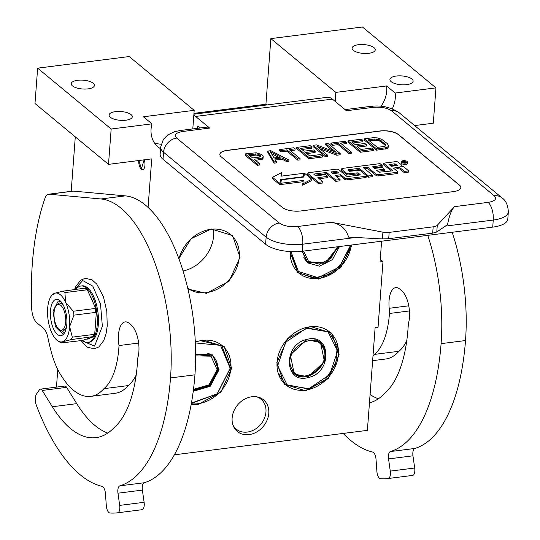 <?xml version="1.0" encoding="UTF-8"?>
<svg xmlns="http://www.w3.org/2000/svg" width="540" height="540" viewBox="0 0 540 540"><rect width="100%" height="100%" fill="white"/><g stroke="black" fill="none" stroke-linecap="round" stroke-linejoin="round"><path stroke-width="0.81" d="M381.017 106.286A27.371 22.309 129.6 0 0 386.735 90.943A27.371 22.309 129.6 0 0 386.62 85.955L395.172 93.035L435.956 87.865L362.435 27L270.857 38.603L265.923 104.24L193.961 113.36M392.256 108.857A27.371 22.309 129.6 0 0 395.28 98.024A27.371 22.309 129.6 0 0 395.172 93.035M56.471 387.113L57.787 369.603M71.192 191.342L75.29 136.863M37.645 68.155L111.166 129.019L151.949 123.849L143.404 116.775L194.191 110.336L129.222 56.552L37.645 68.155L34.985 103.498L108.506 164.363L151.727 158.888L148.075 207.461M233.044 425.223A19.433 15.842 -50.4 0 0 236.237 429.131A19.433 15.842 -50.4 0 0 247.28 432.081A19.433 15.842 129.6 0 0 264.398 418.379A19.433 15.842 129.6 0 0 261.016 399.188A19.433 15.842 129.6 0 0 256.581 396.785M381.611 241.204L380.052 261.981L382.982 261.61L380.248 259.349M174.386 454.822L367.389 430.367L375.118 327.618L378.047 327.247L382.982 261.61M134.865 383.225L135.358 376.582M138.699 160.535A6.98 3.051 -97.2 0 0 142.715 169.688A6.98 3.051 -97.2 0 0 144.95 165.341A6.98 3.051 -97.2 0 0 144.322 159.827M111.166 129.019L108.506 164.363M131.065 114.608A11.63 4.421 -175.7 0 1 132.286 116.795A11.63 4.421 -175.7 0 1 123.188 120.407A11.63 4.421 -175.7 0 1 110.308 117.234A11.63 4.421 -175.7 0 1 109.087 115.047A11.63 4.421 -175.7 0 1 118.179 111.436A11.63 4.421 -175.7 0 1 131.065 114.608M93.204 83.261A11.63 4.421 -175.7 0 1 94.426 85.448A11.63 4.421 -175.7 0 1 85.327 89.066A11.63 4.421 -175.7 0 1 72.448 85.894A11.63 4.421 -175.7 0 1 71.226 83.707A11.63 4.421 -175.7 0 1 80.318 80.089A11.63 4.421 -175.7 0 1 93.204 83.261M194.191 110.336L192.794 128.911M265.923 104.24L266.8 104.969M270.857 38.603L335.833 92.394L335.151 101.405M335.833 92.394L386.62 85.955M411.899 79.022A11.63 4.421 -175.7 0 1 413.12 81.209A11.63 4.421 -175.7 0 1 404.028 84.827A11.63 4.421 -175.7 0 1 391.142 81.655A11.63 4.421 -175.7 0 1 389.921 79.468A11.63 4.421 -175.7 0 1 399.013 75.85A11.63 4.421 -175.7 0 1 411.899 79.022M374.038 47.682A11.63 4.421 -175.7 0 1 375.26 49.869A11.63 4.421 -175.7 0 1 366.167 53.48A11.63 4.421 -175.7 0 1 353.281 50.308A11.63 4.421 -175.7 0 1 352.06 48.121A11.63 4.421 -175.7 0 1 361.159 44.51A11.63 4.421 -175.7 0 1 374.038 47.682M414.659 125.57L433.296 123.208L435.956 87.865M251.883 396.738A20.534 16.74 -50.4 0 1 257.722 397.001A20.534 16.74 -50.4 0 1 268.299 416.488A20.534 16.74 -50.4 0 1 249.035 434.612A20.534 16.74 -50.4 0 1 233.469 426.303A20.534 16.74 -50.4 0 1 251.883 396.738M151.949 123.849A27.371 22.309 129.6 0 0 158.044 146.947A27.371 22.309 129.6 0 0 160.556 148.696M352.134 244.937L340.774 267.665L318.776 279.119L297.689 272.7L290.014 251.573M178.828 258.633L191.032 238.741L211.282 228.98L232.591 235.616L239.996 257.222L229.169 281.138L206.442 293.355L187.907 289.049M310.379 326.444L331.688 333.079L339.1 354.686L328.266 378.601L305.539 390.818L284.236 384.183L276.824 362.576L287.658 338.661L310.379 326.444M195.298 341.982L202.932 340.058L224.242 346.694L231.647 368.3L220.813 392.215L198.092 404.433L191.174 404.501M154.319 142.749A27.371 22.309 129.6 0 0 161.17 144.207M351.365 245.032A34.351 27.999 -50.4 0 1 318.573 278.417A34.351 27.999 -50.4 0 1 299.045 273.193A34.351 27.999 -50.4 0 1 290.243 251.586M178.936 258.93A34.351 27.999 -50.4 0 1 210.998 229.284A34.351 27.999 -50.4 0 1 230.526 234.509A34.351 27.999 -50.4 0 1 236.493 268.421A34.351 27.999 -50.4 0 1 206.24 292.646A34.351 27.999 -50.4 0 1 187.704 288.198M310.102 326.747A34.351 27.999 -50.4 0 1 329.623 331.972A34.351 27.999 -50.4 0 1 335.59 365.89A34.351 27.999 -50.4 0 1 305.336 390.11A34.351 27.999 -50.4 0 1 285.815 384.885A34.351 27.999 -50.4 0 1 279.841 350.973A34.351 27.999 -50.4 0 1 310.102 326.747M195.311 342.185A34.351 27.999 -50.4 0 1 202.649 340.362A34.351 27.999 -50.4 0 1 222.169 345.587A34.351 27.999 -50.4 0 1 228.137 379.499A34.351 27.999 -50.4 0 1 197.883 403.724A34.351 27.999 -50.4 0 1 191.295 403.812M213.408 229.075A34.351 27.999 -50.4 0 1 183.026 271.006M138.895 160.508L141.386 168.824L144.126 159.847M163.019 159.314A27.371 10.402 -175.7 0 1 160.144 154.163L160.677 147.096A27.371 10.402 4.3 0 0 163.553 152.246L163.019 159.314L265.606 244.242A27.371 10.402 -175.7 0 0 302.238 251.255L492.723 227.124A27.371 10.402 -175.7 0 0 507.803 219.065L508.329 211.997C508.019 205.207 505.906 200.495 501.977 197.856A13.682 11.158 -50.4 0 0 494.201 195.777L391.608 110.849C387.18 107.865 381.071 106.697 373.295 107.339L346.43 110.741L332.39 99.11A26.001 11.367 82.8 0 0 327.314 97.301L193.9 114.203M200.455 127.946L197.91 125.834L197.424 128.324M180.144 130.518L207.009 127.116A13.682 5.981 82.8 0 1 209.675 128.068L182.817 131.47A13.682 5.981 -97.2 0 0 180.144 130.518L174.616 131.666L167.798 134.906L163.384 139.381L160.677 147.096M193.82 115.25A26.001 11.367 82.8 0 1 195.629 116.438L209.675 128.068M227.387 150.309L380.018 130.97A13.682 5.204 -175.7 0 1 398.331 134.474L459.398 185.031A13.682 5.204 -175.7 0 1 460.829 187.603A13.682 5.204 -175.7 0 1 453.29 191.632L300.665 210.971A13.682 5.204 -175.7 0 1 282.346 207.461L221.285 156.911A13.682 5.204 -175.7 0 1 219.847 154.332A13.682 5.204 -175.7 0 1 227.387 150.309L227.381 150.431A13.682 5.204 4.3 0 0 219.841 154.4M382.414 238.923L388.706 238.707L432.695 233.138L436.772 232.031L447.586 224.559C449.159 215.798 451.467 209.817 454.518 206.631L437.279 225.281A8.208 3.119 4.3 0 1 433.168 226.827L389.178 232.396A8.208 3.119 4.3 0 1 382.921 232.166L331.196 222.257C340.288 223.837 346.079 228.785 348.563 237.107L382.414 238.923L382.921 232.166M460.829 187.663A13.682 5.204 4.3 0 0 459.385 185.153L398.324 134.602A13.682 5.204 4.3 0 0 380.005 131.092L227.381 150.431M255.474 160.319L262.352 159.199L263.054 158.362L263.223 156.101L261.779 154.548L256.21 152.773L245.18 153.92L257.391 164.032L259.619 163.748L254.165 159.233L260.847 158.382L262.447 157.936L263.149 157.1M245.18 153.92L245.086 155.183L257.297 165.294L259.524 165.011L259.619 163.748M275.387 160.022L282.035 159.185L286.639 161.575L288.866 161.291L288.961 160.029L270.803 150.674L267.833 151.052L274.104 161.912L276.332 161.629L274.698 158.861L282.13 157.923L286.733 160.312L288.961 160.029M267.833 151.052L267.739 152.314L274.01 163.175L276.237 162.891L276.332 161.629M290.5 150.667L295.036 150.093L295.13 148.831L293.834 147.758L279.72 149.546L281.016 150.619L286.963 149.87L297.871 158.902L300.105 158.618L289.19 149.587L295.13 148.831M279.72 149.546L279.625 150.809L280.922 151.882L286.868 151.133L297.776 160.164L300.01 159.881L300.105 158.618M296.804 147.38L296.71 148.642L308.921 158.753L322.292 157.059L322.387 155.797L320.828 154.508L309.683 155.918L305.525 152.476L315.185 151.254L313.625 149.965L303.966 151.186L300.591 148.392L311.735 146.975L310.176 145.685L296.804 147.38L309.015 157.491L322.387 155.797M301.901 149.472L311.634 148.237L311.735 146.975M306.835 153.562L315.09 152.516L315.185 151.254M313.146 145.307L313.051 146.57L325.262 156.681L327.49 156.398L327.584 155.135L316.933 146.32L336.872 153.961L340.214 153.536L328.003 143.431L325.769 143.708L336.163 152.314L316.487 144.889L313.146 145.307L325.357 155.419L327.584 155.135M325.769 143.708L325.674 144.97L333.187 151.193M319.856 148.736L336.778 155.223L340.119 154.798L340.214 153.536M341.753 144.173L346.288 143.6L346.383 142.337L345.087 141.264L330.973 143.053L332.269 144.126L338.216 143.377L349.124 152.408L351.358 152.125L340.443 143.093L346.383 142.337M330.973 143.053L330.878 144.315L332.174 145.388L338.121 144.639L349.029 153.671L351.257 153.387L351.358 152.125M348.057 140.886L347.963 142.148L360.173 152.26L373.545 150.566L373.639 149.303L372.08 148.014L360.936 149.425L356.778 145.982L366.437 144.761L364.878 143.471L355.219 144.693L351.844 141.892L362.988 140.481L361.429 139.192L348.057 140.886L360.268 150.998L373.639 149.303M353.153 142.978L362.887 141.743L362.988 140.481M358.088 147.069L366.343 146.023L366.437 144.761M364.399 138.814L364.304 140.076L376.515 150.188L387.025 148.608L387.99 147.994L388.53 145.679L387.308 143.6L381.74 139.347L377.433 137.909L373.309 137.686L364.399 138.814L376.61 148.925L385.526 147.798L388.085 146.732L388.53 145.679M401.254 161.669L401.159 162.931A3.233 1.229 4.3 0 0 401.504 163.539A3.233 1.229 4.3 0 0 405.081 164.417A3.233 1.229 4.3 0 0 407.612 163.411L407.707 162.149A3.233 1.229 4.3 0 0 407.363 161.541A3.233 1.229 4.3 0 0 403.785 160.664A3.233 1.229 4.3 0 0 401.254 161.669A3.233 1.229 4.3 0 0 401.598 162.277A3.233 1.229 4.3 0 0 405.175 163.154A3.233 1.229 4.3 0 0 407.707 162.149M394.666 169.148L397.528 168.784A2.005 0.763 4.3 0 1 400.214 169.304L404.285 172.665L408.55 172.125L408.645 170.863L404.021 167.036A2.997 1.141 4.3 0 0 400.012 166.266A2.997 1.141 4.3 0 0 401.666 165.389A2.997 1.141 4.3 0 0 401.348 164.822L398.162 162.189A2.005 0.763 4.3 0 0 395.476 161.676L383.481 163.195L392.371 170.552L392.033 170.917L379.019 172.24L376.542 170.195L384.399 169.202L382.266 167.434L374.409 168.426L372.533 166.799L382.199 165.402L380.052 163.627L342.752 168.352A2.005 0.763 4.3 0 0 341.644 168.946A2.005 0.763 4.3 0 0 341.854 169.324L346.478 173.151A2.005 0.763 4.3 0 0 349.164 173.664L358.04 172.861L360.173 174.629L359.836 174.994L347.834 176.519L346.822 176.324L338.83 169.709A2.005 0.763 4.3 0 0 336.143 169.189L308.961 172.638A2.005 0.763 4.3 0 0 307.854 173.225A2.005 0.763 4.3 0 0 308.063 173.603L318.546 182.284L322.812 181.737L317.851 177.633L327.773 176.378L325.64 174.609L315.718 175.865L313.922 174.38L314.26 174.015L326.599 172.449L335.833 180.09L340.099 179.55L335.138 175.439L340.76 174.731L344.824 178.099A2.005 0.763 4.3 0 0 347.51 178.612L365.283 176.357A2.005 0.763 4.3 0 0 366.39 175.77A2.005 0.763 4.3 0 0 366.181 175.392L360.869 170.998A2.005 0.763 4.3 0 0 358.189 170.485L349.312 171.288L347.855 170.08L348.192 169.715L359.201 168.318L368.435 175.959L372.701 175.419L363.467 167.778L367.74 167.238L376.076 174.137A2.005 0.763 4.3 0 0 378.756 174.65L396.529 172.402A2.005 0.763 4.3 0 0 397.636 171.808A2.005 0.763 4.3 0 0 397.427 171.43L393.356 168.061L397.622 167.522A2.005 0.763 -175.7 0 1 400.309 168.041L404.379 171.403L408.645 170.863M364.777 168.865L367.646 168.5L375.975 175.399A2.005 0.763 4.3 0 0 378.662 175.912L396.434 173.664A2.005 0.763 4.3 0 0 397.541 173.07L397.636 171.808M366.329 175.561L368.341 177.221L372.607 176.681L372.701 175.419M348.827 170.883L359.107 169.58L360.632 170.843M336.447 176.526L340.666 175.993L344.729 179.361A2.005 0.763 4.3 0 0 347.416 179.874L365.189 177.62A2.005 0.763 4.3 0 0 366.296 177.032L366.39 175.77M314.894 175.183L326.504 173.711L335.738 181.352L340.004 180.812L340.099 179.55M319.16 178.713L327.679 177.64L327.773 176.378M308.023 174.143A2.005 0.763 4.3 0 0 307.76 174.488A2.005 0.763 4.3 0 0 307.969 174.866L318.452 183.546L322.718 182.999L322.812 181.737M341.813 169.864A2.005 0.763 4.3 0 0 341.55 170.208A2.005 0.763 4.3 0 0 341.759 170.586L346.383 174.413A2.005 0.763 4.3 0 0 349.07 174.926L356.927 173.934L359.107 175.088M373.586 167.744L382.104 166.664L382.199 165.402M377.851 171.281L384.305 170.465L384.399 169.202M383.481 163.195L383.387 164.457L391.304 171.011M303.068 177.113L303.561 173.32L281.009 176.175L281.57 172.618L272.477 177.289L279.862 183.404L280.469 179.597L303.021 176.735L303.561 173.32M272.477 177.289L272.383 178.551L279.767 184.667L280.368 180.859L281.192 180.751M281.117 176.162L281.57 172.618M280.793 183.283L303.284 180.434L302.636 185.193L311.715 180.522L311.816 179.26L304.493 173.198L303.892 177.012L281.333 179.867L280.699 184.545L303.082 181.71M262.352 159.199L262.447 157.936M260.752 159.644L260.847 158.382M257.297 165.294L257.391 164.032M286.639 161.575L286.733 160.312M282.035 159.185L282.13 157.923M274.01 163.175L274.104 161.912M297.776 160.164L297.871 158.902M286.868 151.133L286.963 149.87M280.922 151.882L281.016 150.619M308.921 158.753L309.015 157.491M325.262 156.681L325.357 155.419M336.778 155.223L336.872 153.961M349.029 153.671L349.124 152.408M338.121 144.639L338.216 143.377M332.174 145.388L332.269 144.126M360.173 152.26L360.268 150.998M387.99 147.994L388.085 146.732M387.025 148.608L387.119 147.346M385.425 149.06L385.526 147.798M376.515 150.188L376.61 148.925M404.285 172.665L404.379 171.403M367.646 168.5L367.74 167.238M368.341 177.221L368.435 175.959M359.107 169.58L359.201 168.318M340.666 175.993L340.76 174.731M335.738 181.352L335.833 180.09M326.504 173.711L326.599 172.449M318.452 183.546L318.546 182.284M302.994 177.127L303.021 176.735M280.368 180.859L280.469 179.597M279.767 184.667L279.862 183.404M302.731 183.931L311.816 179.26M252.605 157.943L248.704 154.717L257.135 153.893L259.551 154.832L260.739 156.168L259.659 157.046L252.605 157.943M280.719 157.106L274.03 157.957L270.358 151.72L280.719 157.106M374.868 138.976L379.769 139.847L385.749 144.794L385.189 146.104L383.967 146.509L377.278 147.353L368.186 139.826L374.868 138.976L374.774 140.238L376.522 140.265L376.616 139.003M404.467 160.934L406.816 162.574L403.988 162.081L404.885 162.817L404.298 162.891L402.266 161.21L404.467 160.934L404.433 161.372M397.285 165.53L391.223 166.3L389.09 164.531L394.47 163.85L395.489 164.045L397.285 165.53M338.621 172.962L332.998 173.678L331.128 172.044L335.812 171.281L336.825 171.477L338.621 172.962M250.013 155.797L255.67 155.081L255.764 153.819M255.67 155.081L257.04 155.156L257.135 153.893M257.04 155.156L258.302 155.493L258.397 154.231M258.302 155.493L259.457 156.094L259.551 154.832M259.457 156.094L260.233 156.735L260.327 155.473M271.472 153.617L278.687 157.363M376.522 140.265L378.155 140.555L378.25 139.293M378.155 140.555L379.674 141.109L379.769 139.847M379.674 141.109L381.085 141.919L381.179 140.656M381.085 141.919L384.986 145.145L385.081 143.883M384.986 145.145L385.479 145.82M385.682 145.625L385.749 144.794M369.495 140.906L374.774 140.238M403.954 162.608L403.988 162.081M390.4 165.618L394.376 165.112L394.47 163.85M395.874 165.706L394.376 165.112M332.174 172.996L335.718 172.544L335.812 171.281M337.216 173.138L335.718 172.544M404.737 161.615L403.205 161.426L404.737 161.615L404.703 161.987M403.569 162.29L403.603 161.764M403.164 161.953L403.205 161.426M302.36 251.242L307.618 262.339L325.897 263.399L338.695 246.638M306.234 261.023L306.956 261.434M302.103 251.276L307.334 262.811L319.491 266.173L332.39 259.639L339.471 246.544M290.972 251.626L298.337 271.451L318.114 277.715L339.451 266.969L350.629 245.126M290.216 252.734L298.978 272.774L313.436 278.168L330.062 274.144L343.899 261.913L350.838 245.099M303.595 251.087L308.475 261.272L319.383 264.202L330.939 258.424L337.46 246.794M193.327 390.629L209.783 385.668L218.335 369.522L213.111 356.029L195.635 354.591M212.105 355.55L211.565 354.922M193.239 391.304L210.215 386.303L219.071 369.664L212.416 354.861L195.629 354.389M191.437 403.049L217.141 393.822L230.182 368.253L220.543 345.357L195.345 342.934M191.376 403.38L217.31 393.849L230.425 367.99L221.751 345.593L200.435 340.72M193.496 389.32L209 384.858L217.114 369.677L210.998 356.177L195.635 355.874M308.117 376.799L324.479 361.631L320.483 342.454L306.673 339.734L290.318 354.901L294.307 374.078L308.117 376.799M319.471 341.969L318.931 341.341M292.923 372.762L293.645 373.174M308.381 377.494C332.735 372.695 331.169 332.289 306.902 339.437C282.541 344.243 284.114 384.642 308.381 377.494M306.464 328.192L285.606 342.272L277.661 365.837L287.273 385.088L308.819 388.739L329.67 374.666L337.622 351.101L328.01 331.85L306.464 328.192M278.107 372.924L285.667 384.514L308.59 389.036L325.026 379.957L335.752 363.852L337.277 345.938L329.123 332.019L305.64 327.638M291.931 368.975C300.51 387.983 333.362 365.236 322.866 347.558C314.28 328.543 281.428 351.297 291.931 368.975M372.985 355.988A88.952 38.887 -97.2 0 0 374.49 354.389A70.889 30.989 -97.2 0 0 389.455 313.477A21.897 9.572 -97.2 0 0 389.198 308.293A20.804 9.092 82.8 0 1 395.732 287.624A20.804 9.092 82.8 0 1 400.7 289.926A20.804 9.092 82.8 0 1 408.328 323.811A112.489 49.181 82.8 0 1 385.121 392.897A130.559 57.078 82.8 0 1 369.461 402.827M372.634 360.666L385.742 359.006A88.952 38.887 -97.2 0 0 398.912 351.29L374.49 354.389M343.217 433.431A175.169 76.579 -97.2 0 0 350.777 440.505A175.169 76.579 -97.2 0 0 372.587 452.034A6.845 2.99 82.8 0 1 376.015 459.25L376.9 471.467A6.845 2.99 -97.2 0 0 379.478 478.231A6.845 2.99 -97.2 0 0 380.552 478.717A201.17 87.953 -97.2 0 0 388.199 478.514L388.199 478.514A6.845 2.99 -97.2 0 0 390.272 471.11L388.537 458.912A6.845 2.99 82.8 0 1 390.4 451.562A175.169 76.579 -97.2 0 0 441.092 343.643A131.375 57.436 -97.2 0 0 427.754 235.352M412.621 475.416L388.199 478.514L412.621 475.416A6.845 2.99 -97.2 0 0 414.693 468.018L412.958 455.821A6.845 2.99 82.8 0 1 414.821 448.463A175.169 76.579 -97.2 0 0 465.514 340.551A131.375 57.436 -97.2 0 0 452.176 232.261M378.378 398.776A130.559 57.078 82.8 0 1 370.082 394.571M398.912 351.29A70.889 30.989 -97.2 0 0 406.789 340.632M409.435 310.946L389.455 313.477M58.968 329.326A13.001 5.684 82.8 0 1 58.556 328.954A13.001 5.684 82.8 0 1 54.23 318.047A13.001 5.684 82.8 0 1 55.701 306.41A13.001 5.684 82.8 0 1 60.77 305.343A13.001 5.684 -97.2 0 1 65.671 322.137A13.001 5.684 -97.2 0 1 58.968 329.326M66.272 328.111L62.897 331.432L60.095 330.433M56.099 305.822L59.285 302.926L62.087 303.925L63.389 305.303M73.393 390.177A88.952 38.887 -97.2 0 0 90.747 396.38A88.952 38.887 -97.2 0 0 103.91 388.672A70.889 30.989 -97.2 0 0 119.016 345.553A20.804 9.092 82.8 0 1 125.152 321.901A20.804 9.092 82.8 0 1 129.208 323.352L131.038 324.871A20.804 9.092 82.8 0 1 137.747 358.094A112.489 49.181 82.8 0 1 114.541 427.181A130.559 57.078 82.8 0 1 95.972 437.65A130.559 57.078 82.8 0 1 70.511 428.551A130.559 57.078 82.8 0 1 52.319 406.748L42.208 390.447A5.474 2.396 -97.2 0 0 40.379 389.151A5.474 2.396 -97.2 0 0 39.407 389.833L36.531 393.984A8.208 3.591 -97.2 0 0 36.403 405.432A175.169 76.579 -97.2 0 0 80.197 474.788A175.169 76.579 -97.2 0 0 102.006 486.317A6.845 2.99 82.8 0 1 105.428 493.533L106.319 505.751A6.845 2.99 -97.2 0 0 109.964 513A201.17 87.953 -97.2 0 0 117.612 512.798L117.612 512.798A6.845 2.99 -97.2 0 0 119.691 505.393L117.956 493.202A6.845 2.99 82.8 0 1 119.819 485.845A175.169 76.579 -97.2 0 0 170.512 377.926A131.375 57.436 -97.2 0 0 100.939 198.97L49.106 194.204A13.682 5.981 -97.2 0 0 48.526 194.211A13.682 5.981 -97.2 0 0 45.043 198.059A191.592 83.761 -97.2 0 0 31.671 308.327A13.682 5.981 -97.2 0 0 36.875 322.805L43.308 328.131A13.682 5.981 82.8 0 1 47.912 337.689A109.478 47.864 -97.2 0 0 51.685 353.383A54.742 23.929 -97.2 0 0 59.94 373.565A88.952 38.887 -97.2 0 0 73.393 390.177M90.747 396.38L115.162 393.282A88.952 38.887 -97.2 0 0 128.331 385.574L103.91 388.672M107.797 433.06A130.559 57.078 82.8 0 1 94.932 425.459A130.559 57.078 82.8 0 1 76.741 403.65L66.629 387.349A5.474 2.396 82.8 0 0 64.793 386.06L40.379 389.151M48.526 194.211L72.947 191.12A13.682 5.981 82.8 0 1 73.528 191.113L125.361 195.878L100.939 198.97M119.691 505.393L144.113 502.301L142.378 490.104A6.845 2.99 -97.2 0 1 144.234 482.747A175.169 76.579 -97.2 0 0 194.933 374.834A131.375 57.436 -97.2 0 0 125.361 195.878M144.113 502.301A6.845 2.99 82.8 0 1 142.034 509.699L117.612 512.798L142.034 509.699M128.331 385.574A70.889 30.989 -97.2 0 0 136.208 374.909M138.638 343.062L119.016 345.553M56.936 340.207A24.631 10.766 -97.2 0 0 57.922 340.929A24.631 10.766 -97.2 0 0 62.667 341.719A24.631 10.766 -97.2 0 0 69.64 326.592A24.631 10.766 -97.2 0 0 65.624 302.36A24.631 10.766 -97.2 0 0 54.635 293.26A24.631 10.766 -97.2 0 0 52.097 294.968A24.631 10.766 -97.2 0 0 47.655 308.387A24.631 10.766 -97.2 0 0 51.671 332.613A24.631 10.766 -97.2 0 0 56.936 340.207M75.931 289.514A28.438 12.434 82.8 0 1 80.96 285.998A28.438 12.434 82.8 0 1 86.508 287.982A28.438 12.434 82.8 0 1 96.511 310.19A28.438 12.434 82.8 0 1 97.22 324.716A28.438 12.434 82.8 0 1 94.534 336.42A28.438 12.434 82.8 0 1 88.108 342.421A28.438 12.434 82.8 0 1 82.559 340.436L61.128 342.961L57.922 340.929M61.128 342.961L62.667 341.719L71.179 339.586A27.371 11.968 -97.2 0 0 72.299 337.149L69.64 326.592L73.953 315.144A27.371 11.968 -97.2 0 0 73.305 311.243L65.624 302.36L64.915 292.599L86.582 289.859L85.772 288.07L86.508 287.975L89.903 295.515A25.056 10.955 82.8 0 1 93.116 302.65L96.511 310.19L95.843 319.093A25.056 10.955 82.8 0 1 95.209 327.524L94.541 336.427L90.477 337.79A25.056 10.955 82.8 0 1 86.623 339.079L82.559 340.443M80.96 285.998L82.06 285.856A28.438 12.434 82.8 0 1 98.321 324.574A28.438 12.434 82.8 0 1 89.208 342.279L88.108 342.421M66.818 324.257A18.313 8.005 82.8 0 1 64.517 332.876A18.313 8.005 82.8 0 1 54.918 331.472A18.313 8.005 82.8 0 1 50.477 310.723A18.313 8.005 -97.2 0 1 60.5 301.124A18.313 8.005 -97.2 0 1 66.818 324.257M85.772 288.07L63.146 291.134L54.635 293.26L53.096 294.509M96.511 310.19L95.776 310.284L94.972 308.495L73.305 311.243M89.903 295.515L93.116 302.65M95.776 310.284L95.621 312.397L73.953 315.144M94.541 336.427L93.805 336.521L93.967 334.409L72.299 337.149M95.209 327.524L95.843 319.093M93.805 336.521L71.179 339.586M90.477 337.79L86.623 339.079M63.146 291.134A27.371 11.968 82.8 0 1 64.915 292.599M84.807 288.387A27.371 11.968 82.8 0 1 86.582 289.859M94.972 308.495A27.371 11.968 82.8 0 1 95.621 312.397M93.967 334.409A27.371 11.968 82.8 0 1 92.84 336.845M65.05 331.877L62.397 333.565L55.438 326.788L53.008 311.209L58.266 300.983L61.256 301.954M182.817 131.47C175.757 132.712 173.725 134.912 176.708 138.071A13.682 11.158 129.6 0 0 163.553 152.246L266.139 237.175L265.606 244.242M176.708 138.071L279.295 223.007A13.682 11.158 129.6 0 0 266.139 237.175A27.371 10.402 4.3 0 0 302.771 244.188L302.238 251.255M454.518 206.631L488.093 202.379A13.682 5.981 82.8 0 1 493.25 220.057L492.723 227.124M445.318 226.132L493.25 220.057A27.371 10.402 4.3 0 0 508.329 211.997M355.664 237.485L302.771 244.188A13.682 5.981 82.8 0 0 297.614 226.51L331.196 222.257M279.295 223.007C283.73 225.983 289.838 227.151 297.614 226.51M488.093 202.379C495.146 201.137 497.185 198.936 494.201 195.777M195.629 116.438L332.39 99.11M391.608 110.849A13.682 11.158 -50.4 0 1 399.391 112.928C391.007 107.19 381.422 105.01 370.622 106.38A13.682 5.981 -97.2 0 1 373.295 107.339M436.772 232.031L437.279 225.281M388.706 238.707L389.178 232.396M432.695 233.138L433.168 226.827M400.214 169.304L400.309 168.041M397.528 168.784L397.622 167.522M396.434 173.664L396.529 172.402M378.662 175.912L378.756 174.65M375.975 175.399L376.076 174.137M348.151 170.323L348.192 169.715M365.189 177.62L365.283 176.357M347.416 179.874L347.51 178.612M344.729 179.361L344.824 178.099M314.213 174.623L314.26 174.015M307.969 174.866L308.063 173.603M357.946 174.123L358.04 172.861M356.927 173.934L357.021 172.672M349.07 174.926L349.164 173.664M346.383 174.413L346.478 173.151M341.759 170.586L341.854 169.324M372.911 167.184L372.951 166.577M404.879 161.973L404.946 161.028M405.945 162.621L405.999 161.899M395.395 165.308L395.489 164.045M331.499 172.429L331.547 171.821M336.731 172.739L336.825 171.477M303.797 257.31A20.257 16.511 129.6 0 0 307.307 261.725L325.343 262.953L338.02 246.726M304.715 259.018A20.257 16.511 129.6 0 0 307.058 261.522A20.257 16.511 129.6 0 0 307.186 261.623M305.714 260.415L305.701 260.395A20.257 16.511 129.6 0 0 305.714 260.415L306.41 260.948M217.607 369.144A20.257 16.511 129.6 0 0 212.45 355.833A20.257 16.511 129.6 0 0 207.448 353.214M212.328 355.732A20.257 16.511 129.6 0 0 212.207 355.631A20.257 16.511 129.6 0 0 209.291 353.795M211.511 355.097A20.257 16.511 129.6 0 0 210.863 354.524A20.257 16.511 129.6 0 0 210.843 354.51L211.518 355.097M291.398 370.744A20.257 16.511 129.6 0 0 293.747 373.262A20.257 16.511 129.6 0 0 293.868 373.363M319.7 342.158A20.257 16.511 129.6 0 0 319.579 342.056A20.257 16.511 129.6 0 0 316.676 340.22M290.48 369.036A20.257 16.511 129.6 0 0 290.554 369.185A20.257 16.511 129.6 0 0 293.99 373.464C307.3 386.006 332.91 362.475 323.345 346.646L319.822 342.259A20.257 16.511 129.6 0 0 314.827 339.64M323.257 346.538A20.257 16.511 129.6 0 0 319.822 342.259L316.825 340.281M292.403 372.148L292.39 372.134A20.257 16.511 129.6 0 0 292.403 372.148L293.092 372.681M318.884 341.516A20.257 16.511 129.6 0 0 318.236 340.943A20.257 16.511 129.6 0 0 318.215 340.929L318.89 341.523M465.514 340.551L441.092 343.643M414.821 448.463L390.4 451.562M412.958 455.821L388.537 458.912M414.693 468.018L390.272 471.11M408.753 305.816L389.198 308.293M76.741 403.65L52.319 406.748M49.106 194.204L73.528 191.113M194.933 374.834L170.512 377.926M144.234 482.747L119.819 485.845M142.378 490.104L117.956 493.202M42.208 390.447L66.629 387.349M74.621 289.683L82.674 280.517L92.792 286.132L100.494 304.034L102.357 326.295L94.561 346.113L81.054 340.436M141.176 168.635L141.608 169.061M399.391 112.928L501.977 197.856M345.08 109.62L370.622 106.38M401.666 165.389L401.598 166.253M307.854 173.225L307.76 174.488M341.644 168.946L341.55 170.208M296.507 270.729L298.978 272.774M304.796 259.146L307.307 261.725M219.281 343.548L221.751 345.593M193.394 390.103L209.466 385.088L217.721 369.353C218.052 363.69 216.29 359.181 212.45 355.833L209.439 353.849M283.642 382.84L285.667 384.514M326.315 329.69L329.123 332.019M291.478 370.879L293.99 373.464M80.919 340.45L82.728 342.941L87.426 347.2L94.264 348.84L98.942 346.876L103.775 340.531L106.056 333.788L107.237 325.836L106.799 311.263L103.403 296.656L96.795 284.148L92.104 279.889L85.259 278.255L80.588 280.219L75.749 286.558L74.486 289.697M52.097 294.968L52.967 294.05"/></g></svg>
